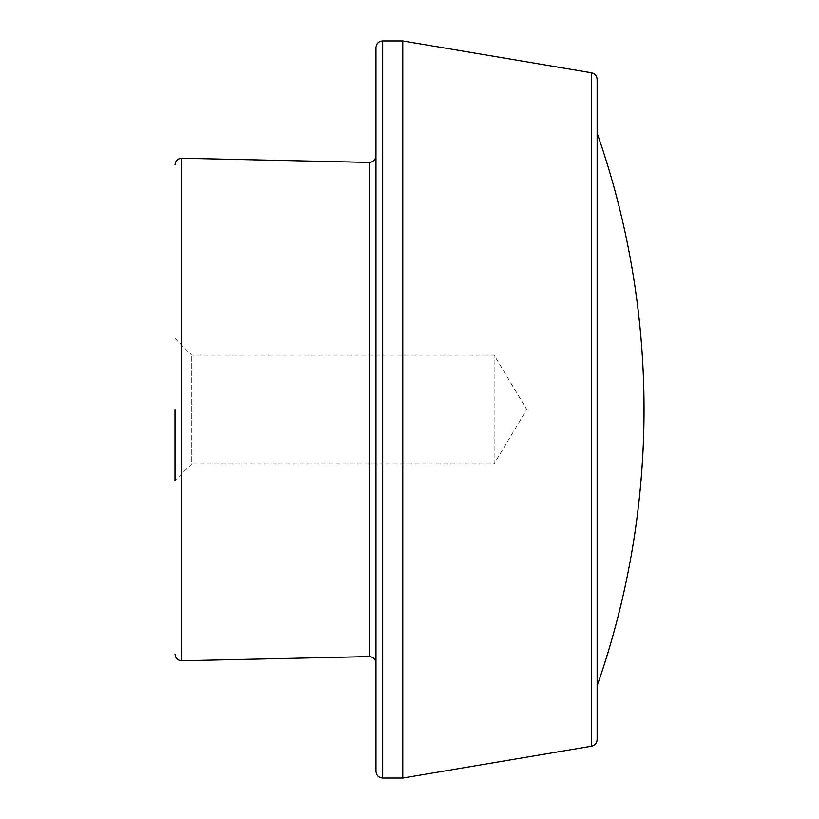 <?xml version="1.0" encoding="UTF-8"?>
<svg xmlns="http://www.w3.org/2000/svg" width="819" height="819" viewBox="0 0 819 819"><rect width="100%" height="100%" fill="white"/><g stroke="black" fill="none" stroke-linecap="round" stroke-linejoin="round"><path stroke-width="0.61" stroke-dasharray="4.09 3.07" d="M174.969 338.442L191.718 355.19L494.133 355.19L526.771 409.5L494.133 463.81L494.133 355.19L494.133 463.81L191.718 463.81L191.718 355.19L191.718 463.81L174.969 480.558L174.969 409.5M375.993 409.5L375.993 663.277L375.993 409.5M375.993 771.344L375.993 47.656M402.794 778.05L402.794 40.95M597.123 739.608L597.123 79.392M597.123 409.5L597.123 685.872L597.123 409.5M181.818 660.779L181.818 158.221M369.164 656.592L369.164 162.408M382.698 778.05L382.698 40.95M591.543 746.222L591.543 72.778"/><path stroke-width="1.23" d="M174.969 409.5L174.969 480.558M375.993 409.5L375.993 771.344C376.433 775.46 378.665 777.692 382.698 778.05L382.698 40.95C378.665 41.308 376.433 43.54 375.993 47.656L375.993 409.5M402.794 778.05L591.543 746.222L591.543 72.778L402.794 40.95L402.794 778.05L382.698 778.05M591.543 72.778C594.973 73.587 596.836 75.788 597.123 79.392L597.123 739.608C596.836 743.212 594.973 745.413 591.543 746.222M644.031 409.5A837.612 837.612 0 0 1 597.123 685.872C628.275 596.375 643.918 504.258 644.031 409.5A837.612 837.612 0 0 0 597.123 133.128M181.818 660.779L369.164 656.592L369.164 162.408L181.818 158.221L181.818 660.779C177.713 660.493 175.43 658.261 174.969 654.084M181.818 158.221C177.713 158.507 175.43 160.739 174.969 164.916M369.164 656.592C373.259 656.889 375.542 659.111 375.993 663.277M369.164 162.408C373.259 162.111 375.542 159.889 375.993 155.723M402.794 40.95L382.698 40.95"/></g></svg>
